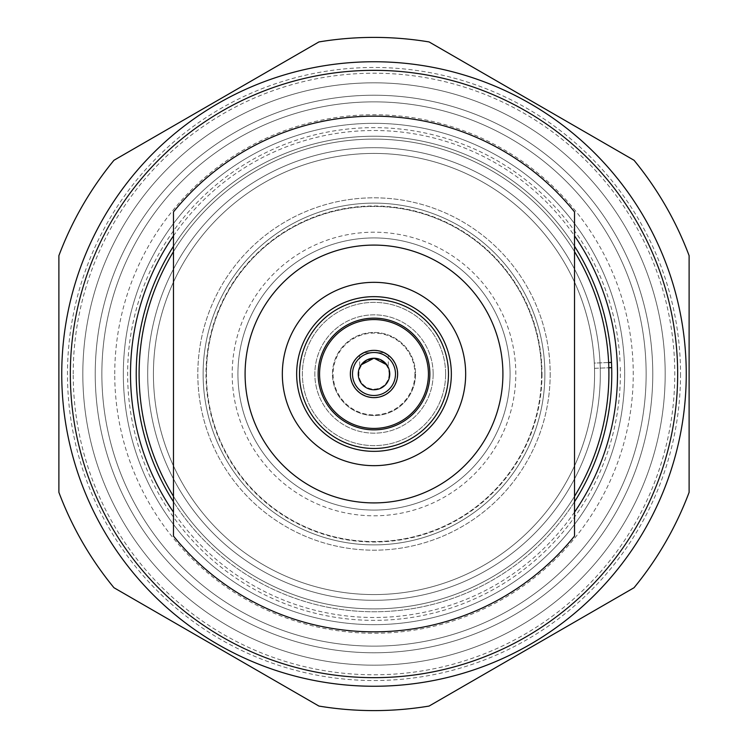 <?xml version="1.0" encoding="UTF-8"?>
<svg xmlns="http://www.w3.org/2000/svg" width="748" height="748" viewBox="0 0 748 748"><rect width="100%" height="100%" fill="white"/><g stroke="black" fill="none" stroke-linecap="round" stroke-linejoin="round"><path stroke-width="0.56" stroke-dasharray="3.74 2.81" d="M541.58 374A167.58 167.58 0 0 1 374 541.58A167.58 167.58 0 0 1 206.42 374A167.58 167.58 0 0 1 374 206.42A167.58 167.58 0 0 1 541.58 374A167.58 167.58 0 0 1 374 541.58A167.58 167.58 0 0 1 206.42 374A167.58 167.58 0 0 1 374 206.42A167.58 167.58 0 0 1 541.58 374A167.58 167.58 0 0 0 374 206.42A167.58 167.58 0 0 0 206.42 374A167.58 167.58 0 0 1 374 206.42A167.58 167.58 0 0 1 541.58 374M608.9 374A234.9 234.9 0 0 1 374 608.9A234.9 234.9 0 0 1 139.1 374A234.9 234.9 0 0 1 374 139.1A234.9 234.9 0 0 1 608.9 374A234.9 234.9 0 0 1 374 608.9A234.9 234.9 0 0 1 139.1 374A234.9 234.9 0 0 1 374 139.1A234.9 234.9 0 0 1 608.9 374A234.9 234.9 0 0 1 374 608.9A234.9 234.9 0 0 1 139.1 374A234.9 234.9 0 0 0 374 608.9A234.9 234.9 0 0 0 608.9 374A234.9 234.9 0 0 1 374 608.9A234.9 234.9 0 0 1 139.1 374A234.9 234.9 0 0 1 374 139.1A234.9 234.9 0 0 1 608.9 374A234.9 234.9 0 0 0 374 139.1A234.9 234.9 0 0 0 139.1 374A234.9 234.9 0 0 1 374 139.1A234.9 234.9 0 0 1 608.9 374A234.9 234.9 0 0 1 374 608.9A234.9 234.9 0 0 1 139.1 374A234.9 234.9 0 0 1 374 139.1A234.9 234.9 0 0 1 608.9 374M680.521 374A306.521 306.521 0 0 1 374 680.521A306.521 306.521 0 0 1 67.479 374A306.521 306.521 0 0 1 374 67.479A306.521 306.521 0 0 1 680.521 374M61.747 374A312.253 312.253 0 0 0 374 686.253A312.253 312.253 0 0 0 686.253 374A312.253 312.253 0 0 1 374 686.253A312.253 312.253 0 0 1 61.747 374A312.253 312.253 0 0 1 374 61.747A312.253 312.253 0 0 1 686.253 374A312.253 312.253 0 0 1 374 686.253A312.253 312.253 0 0 1 61.747 374A312.253 312.253 0 0 1 374 61.747A312.253 312.253 0 0 1 686.253 374A312.253 312.253 0 0 0 374 61.747A312.253 312.253 0 0 0 61.747 374M82.822 374A291.178 291.178 0 0 1 374 82.822A291.178 291.178 0 0 1 665.178 374A291.178 291.178 0 0 1 374 665.178A291.178 291.178 0 0 1 82.822 374A291.178 291.178 0 0 1 374 82.822A291.178 291.178 0 0 1 665.178 374A291.178 291.178 0 0 1 374 665.178A291.178 291.178 0 0 1 82.822 374A291.178 291.178 0 0 1 374 82.822A291.178 291.178 0 0 1 665.178 374A291.178 291.178 0 0 1 374 665.178A291.178 291.178 0 0 1 82.822 374A291.178 291.178 0 0 1 374 82.822A291.178 291.178 0 0 1 665.178 374A291.178 291.178 0 0 1 374 665.178A291.178 291.178 0 0 1 82.822 374A291.178 291.178 0 0 1 374 82.822A291.178 291.178 0 0 1 665.178 374A291.178 291.178 0 0 1 374 665.178A291.178 291.178 0 0 1 82.822 374A291.178 291.178 0 0 1 374 82.822A291.178 291.178 0 0 1 665.178 374A291.178 291.178 0 0 1 374 665.178A291.178 291.178 0 0 1 82.822 374A291.178 291.178 0 0 1 374 82.822A291.178 291.178 0 0 1 665.178 374A291.178 291.178 0 0 1 374 665.178A291.178 291.178 0 0 1 82.822 374A291.178 291.178 0 0 1 374 82.822A291.178 291.178 0 0 1 665.178 374A291.178 291.178 0 0 1 374 665.178A291.178 291.178 0 0 1 82.822 374A291.178 291.178 0 0 1 374 82.822A291.178 291.178 0 0 1 665.178 374A291.178 291.178 0 0 1 374 665.178A291.178 291.178 0 0 1 82.822 374A291.178 291.178 0 0 1 374 82.822A291.178 291.178 0 0 1 665.178 374A291.178 291.178 0 0 1 374 665.178A291.178 291.178 0 0 1 82.822 374A291.178 291.178 0 0 1 374 82.822A291.178 291.178 0 0 1 665.178 374A291.178 291.178 0 0 1 374 665.178A291.178 291.178 0 0 1 82.822 374A291.178 291.178 0 0 1 374 82.822A291.178 291.178 0 0 1 665.178 374A291.178 291.178 0 0 1 374 665.178A291.178 291.178 0 0 1 82.822 374A291.178 291.178 0 0 1 374 82.822A291.178 291.178 0 0 1 665.178 374A291.178 291.178 0 0 1 374 665.178A291.178 291.178 0 0 1 82.822 374A291.178 291.178 0 0 1 374 82.822A291.178 291.178 0 0 1 665.178 374A291.178 291.178 0 0 1 374 665.178A291.178 291.178 0 0 1 82.822 374M652.77 374A278.77 278.77 0 0 0 374 95.23A278.77 278.77 0 0 0 95.23 374A278.77 278.77 0 0 0 374 652.77A278.77 278.77 0 0 0 652.77 374A278.77 278.77 0 0 0 374 95.23A278.77 278.77 0 0 0 95.23 374A278.77 278.77 0 0 0 374 652.77A278.77 278.77 0 0 0 652.77 374A278.77 278.77 0 0 0 374 95.23A278.77 278.77 0 0 0 95.23 374A278.77 278.77 0 0 0 374 652.77A278.77 278.77 0 0 0 652.77 374A278.77 278.77 0 0 0 374 95.23A278.77 278.77 0 0 0 95.23 374A278.77 278.77 0 0 0 374 652.77A278.77 278.77 0 0 0 652.77 374A278.77 278.77 0 0 0 374 95.23A278.77 278.77 0 0 0 95.23 374A278.77 278.77 0 0 0 374 652.77A278.77 278.77 0 0 0 652.77 374A278.77 278.77 0 0 0 374 95.23A278.77 278.77 0 0 0 95.23 374A278.77 278.77 0 0 0 374 652.77A278.77 278.77 0 0 0 652.77 374A278.77 278.77 0 0 0 374 95.23A278.77 278.77 0 0 0 95.23 374A278.77 278.77 0 0 0 374 652.77A278.77 278.77 0 0 0 652.77 374A278.77 278.77 0 0 0 374 95.23A278.77 278.77 0 0 0 95.23 374A278.77 278.77 0 0 0 374 652.77A278.77 278.77 0 0 0 652.77 374A278.77 278.77 0 0 0 374 95.23A278.77 278.77 0 0 0 95.23 374A278.77 278.77 0 0 0 374 652.77A278.77 278.77 0 0 0 652.77 374A278.77 278.77 0 0 0 374 95.23A278.77 278.77 0 0 0 95.23 374A278.77 278.77 0 0 0 374 652.77A278.77 278.77 0 0 0 652.77 374A278.77 278.77 0 0 0 374 95.23A278.77 278.77 0 0 0 95.23 374A278.77 278.77 0 0 0 374 652.77A278.77 278.77 0 0 0 652.77 374A278.77 278.77 0 0 0 374 95.23A278.77 278.77 0 0 0 95.23 374A278.77 278.77 0 0 0 374 652.77A278.77 278.77 0 0 0 652.77 374A278.77 278.77 0 0 0 374 95.23A278.77 278.77 0 0 0 95.23 374A278.77 278.77 0 0 0 374 652.77A278.77 278.77 0 0 0 652.77 374M101.859 374A272.141 272.141 0 0 1 374 101.859A272.141 272.141 0 0 1 646.141 374A272.141 272.141 0 0 0 374 101.859A272.141 272.141 0 0 0 101.859 374A272.141 272.141 0 0 1 374 101.859A272.141 272.141 0 0 1 646.141 374A272.141 272.141 0 0 1 374 646.141A272.141 272.141 0 0 1 101.859 374A272.141 272.141 0 0 1 374 101.859A272.141 272.141 0 0 1 646.141 374A272.141 272.141 0 0 1 374 646.141A272.141 272.141 0 0 1 101.859 374A272.141 272.141 0 0 0 374 646.141A272.141 272.141 0 0 0 646.141 374A272.141 272.141 0 0 1 374 646.141A272.141 272.141 0 0 1 101.859 374M136.23 374A237.771 237.771 0 0 1 374 136.23A237.771 237.771 0 0 1 611.77 374A237.771 237.771 0 0 1 374 611.77A237.771 237.771 0 0 1 136.23 374M574.529 501.758A237.771 237.771 0 0 1 173.471 501.758M73.21 374A300.79 300.79 0 0 1 374 73.21A300.79 300.79 0 0 1 674.79 374A300.79 300.79 0 0 1 374 674.79A300.79 300.79 0 0 1 73.21 374M114.743 374A259.257 259.257 0 0 1 374 114.743A259.257 259.257 0 0 1 633.257 374A259.257 259.257 0 0 1 374 633.257A259.257 259.257 0 0 1 114.743 374M123.336 374A250.664 250.664 0 0 1 374 123.336A250.664 250.664 0 0 1 624.664 374A250.664 250.664 0 0 1 374 624.664A250.664 250.664 0 0 1 123.336 374A250.664 250.664 0 0 1 374 123.336A250.664 250.664 0 0 1 624.664 374A250.664 250.664 0 0 1 374 624.664A250.664 250.664 0 0 1 123.336 374M689.114 374L689.114 492.334A336.6 336.6 0 0 1 634.033 587.732L429.081 706.065A336.6 336.6 0 0 1 318.919 706.065L113.967 587.732A336.6 336.6 0 0 1 58.886 492.334L58.886 255.666A336.6 336.6 0 0 1 113.967 160.268L318.919 41.935A336.6 336.6 0 0 1 429.081 41.935L634.033 160.268A336.6 336.6 0 0 1 689.114 255.666L689.114 374M173.471 246.242A237.771 237.771 0 0 1 574.529 246.242A237.771 237.771 0 0 0 173.471 246.242M428.426 374A54.426 54.426 0 0 0 374 319.574A54.426 54.426 0 0 0 319.574 374A54.426 54.426 0 0 0 374 428.426A54.426 54.426 0 0 0 428.426 374M611.686 367.67L594.51 368.306A220.576 220.576 0 0 1 374 594.576A220.576 220.576 0 0 1 153.424 374A220.576 220.576 0 0 1 368.54 153.49A220.576 220.576 0 0 1 594.314 363.089L611.49 362.434M620.27 367.352A246.363 246.363 0 0 1 258.163 591.434A246.363 246.363 0 0 1 242.137 165.897A246.363 246.363 0 0 1 620.073 362.116M608.629 362.546L594.314 363.089A220.576 220.576 0 0 0 368.54 153.49A220.576 220.576 0 0 0 153.424 374A220.576 220.576 0 0 0 374 594.576A220.576 220.576 0 0 0 594.51 368.306L608.825 367.782M594.576 374A220.576 220.576 0 0 1 374 594.576A220.576 220.576 0 0 1 153.424 374A220.576 220.576 0 0 1 374 153.424A220.576 220.576 0 0 1 594.576 374A220.576 220.576 0 0 1 374 594.576A220.576 220.576 0 0 1 153.424 374A220.576 220.576 0 0 1 374 153.424A220.576 220.576 0 0 1 594.576 374M510.071 374A136.071 136.071 0 0 1 374 510.071A136.071 136.071 0 0 1 237.929 374A136.071 136.071 0 0 1 374 237.929A136.071 136.071 0 0 1 510.071 374A136.071 136.071 0 0 1 374 510.071A136.071 136.071 0 0 1 237.929 374A136.071 136.071 0 0 1 374 237.929A136.071 136.071 0 0 1 510.071 374A136.071 136.071 0 0 0 374 237.929A136.071 136.071 0 0 0 237.929 374M203.119 374A170.881 170.881 0 0 0 374 544.881A170.881 170.881 0 0 0 544.881 374A170.881 170.881 0 0 1 374 544.881A170.881 170.881 0 0 1 203.119 374A170.881 170.881 0 0 1 374 203.119A170.881 170.881 0 0 1 544.881 374A170.881 170.881 0 0 0 374 203.119A170.881 170.881 0 0 0 203.119 374A170.881 170.881 0 0 1 374 203.119A170.881 170.881 0 0 1 544.881 374M600.307 374A226.307 226.307 0 0 1 374 600.307A226.307 226.307 0 0 1 147.693 374A226.307 226.307 0 0 1 374 147.693A226.307 226.307 0 0 1 600.307 374A226.307 226.307 0 0 1 374 600.307A226.307 226.307 0 0 1 147.693 374A226.307 226.307 0 0 1 374 147.693A226.307 226.307 0 0 1 600.307 374A226.307 226.307 0 0 1 374 600.307A226.307 226.307 0 0 1 147.693 374A226.307 226.307 0 0 1 374 147.693A226.307 226.307 0 0 1 600.307 374M574.529 496.345A234.9 234.9 0 0 1 173.471 496.345L173.471 536.054A257.817 257.817 0 0 0 574.529 536.054L574.529 211.946A257.817 257.817 0 0 0 173.471 211.946L173.471 251.655A234.9 234.9 0 0 1 574.529 251.655M245.092 374A128.908 128.908 0 0 1 374 245.092A128.908 128.908 0 0 1 502.908 374A128.908 128.908 0 0 1 374 502.908A128.908 128.908 0 0 1 245.092 374M296.657 374A77.343 77.343 0 0 1 374 296.657A77.343 77.343 0 0 1 451.343 374A77.343 77.343 0 0 1 374 451.343A77.343 77.343 0 0 1 296.657 374A77.343 77.343 0 0 0 374 451.343A77.343 77.343 0 0 0 451.343 374M318.143 374A55.857 55.857 0 0 1 374 318.143A55.857 55.857 0 0 1 429.857 374A55.857 55.857 0 0 1 374 429.857A55.857 55.857 0 0 1 318.143 374M173.471 251.655L173.471 496.345M445.621 374A71.621 71.621 0 0 1 374 445.621A71.621 71.621 0 0 1 302.379 374A71.621 71.621 0 0 1 374 302.379A71.621 71.621 0 0 1 445.621 374A71.621 71.621 0 0 1 374 445.621A71.621 71.621 0 0 1 302.379 374A71.621 71.621 0 0 1 374 302.379A71.621 71.621 0 0 1 445.621 374M433.157 374A59.157 59.157 0 0 1 374 433.157A59.157 59.157 0 0 1 314.843 374A59.157 59.157 0 0 1 374 314.843A59.157 59.157 0 0 1 433.157 374A59.157 59.157 0 0 1 374 433.157A59.157 59.157 0 0 1 314.843 374A59.157 59.157 0 0 1 374 314.843A59.157 59.157 0 0 1 433.157 374M415.542 374A41.542 41.542 0 0 1 374 415.542A41.542 41.542 0 0 1 332.458 374A41.542 41.542 0 0 1 374 332.458A41.542 41.542 0 0 1 415.542 374A41.542 41.542 0 0 1 374 415.542A41.542 41.542 0 0 1 332.458 374A41.542 41.542 0 0 1 374 332.458A41.542 41.542 0 0 1 415.542 374A41.542 41.542 0 0 1 374 415.542A41.542 41.542 0 0 1 332.458 374M397.637 374A23.637 23.637 0 0 0 374 350.363A23.637 23.637 0 0 0 350.363 374A23.637 23.637 0 0 0 374 397.637A23.637 23.637 0 0 0 397.637 374M388.324 355.197L388.259 367.296M387.614 366.081L386.548 364.472M380.236 359.536L379.722 359.321M361.191 364.828L360.817 365.37M361.452 364.472L360.246 366.314M363.855 352.654L384.135 352.654L363.855 352.654M359.676 355.197L359.676 367.436M389.755 374A15.755 15.755 0 0 0 374 358.245A15.755 15.755 0 0 0 358.245 374A15.755 15.755 0 0 0 374 389.755A15.755 15.755 0 0 0 389.755 374M360.003 366.763L360.77 365.445M367.764 359.526L368.287 359.321M386.81 364.818L387.184 365.37M550.182 374A176.182 176.182 0 0 1 374 550.182A176.182 176.182 0 0 1 197.818 374A176.182 176.182 0 0 1 374 197.818A176.182 176.182 0 0 1 550.182 374A176.182 176.182 0 0 1 374 550.182A176.182 176.182 0 0 1 197.818 374A176.182 176.182 0 0 1 374 197.818A176.182 176.182 0 0 1 550.182 374M574.529 512.128A243.502 243.502 0 0 1 173.471 512.128M173.471 235.872A243.502 243.502 0 0 1 574.529 235.872M232.198 374A141.802 141.802 0 0 0 374 515.802A141.802 141.802 0 0 0 515.802 374A141.802 141.802 0 0 0 374 232.198A141.802 141.802 0 0 0 232.198 374M542.01 374A168.01 168.01 0 0 1 374 542.01A168.01 168.01 0 0 1 205.99 374A168.01 168.01 0 0 1 374 205.99A168.01 168.01 0 0 1 542.01 374M414.916 374A40.916 40.916 0 0 1 374 414.916A40.916 40.916 0 0 1 333.084 374A40.916 40.916 0 0 1 374 333.084A40.916 40.916 0 0 1 414.916 374M397.338 374A23.338 23.338 0 0 1 374 397.338A23.338 23.338 0 0 1 350.662 374A23.338 23.338 0 0 1 374 350.662A23.338 23.338 0 0 1 397.338 374M389.119 374A15.119 15.119 0 0 1 374 389.119A15.119 15.119 0 0 1 358.881 374A15.119 15.119 0 0 1 374 358.881A15.119 15.119 0 0 1 389.119 374"/><path stroke-width="1.12" d="M70.34 374A303.66 303.66 0 0 0 374 677.66A303.66 303.66 0 0 0 677.66 374A303.66 303.66 0 0 0 374 70.34A303.66 303.66 0 0 0 70.34 374M686.253 374A312.253 312.253 0 0 1 374 686.253A312.253 312.253 0 0 1 61.747 374A312.253 312.253 0 0 1 374 61.747A312.253 312.253 0 0 1 686.253 374M611.77 374A237.771 237.771 0 0 0 574.529 246.242A237.771 237.771 0 0 1 574.529 501.758M173.471 501.758A237.771 237.771 0 0 1 173.471 246.242A237.771 237.771 0 0 0 136.23 374M58.886 374L58.886 492.334A336.6 336.6 0 0 0 113.967 587.732L318.919 706.065A336.6 336.6 0 0 0 429.081 706.065L634.033 587.732A336.6 336.6 0 0 0 689.114 492.334L689.114 255.666A336.6 336.6 0 0 0 634.033 160.268L429.081 41.935A336.6 336.6 0 0 0 318.919 41.935L113.967 160.268A336.6 336.6 0 0 0 58.886 255.666L58.886 374M319.574 374A54.426 54.426 0 0 1 374 319.574A54.426 54.426 0 0 1 428.426 374A54.426 54.426 0 0 1 374 428.426A54.426 54.426 0 0 1 319.574 374M611.49 362.434L608.629 362.546M608.825 367.782L611.686 367.67M173.471 251.655A234.9 234.9 0 0 0 173.471 496.345M574.529 496.345A234.9 234.9 0 0 0 574.529 251.655M245.092 374A128.908 128.908 0 0 1 374 245.092A128.908 128.908 0 0 1 502.908 374A128.908 128.908 0 0 1 374 502.908A128.908 128.908 0 0 1 245.092 374M451.343 374A77.343 77.343 0 0 1 374 451.343A77.343 77.343 0 0 1 296.657 374A77.343 77.343 0 0 1 374 296.657A77.343 77.343 0 0 1 451.343 374M299.518 374A74.482 74.482 0 0 1 374 299.518A74.482 74.482 0 0 1 448.482 374A74.482 74.482 0 0 1 374 448.482A74.482 74.482 0 0 1 299.518 374M318.143 374A55.857 55.857 0 0 1 374 318.143A55.857 55.857 0 0 1 429.857 374A55.857 55.857 0 0 1 374 429.857A55.857 55.857 0 0 1 318.143 374M173.471 211.946A257.817 257.817 0 0 1 574.529 211.946L574.529 536.054A257.817 257.817 0 0 1 173.471 536.054L173.471 211.946M395.486 374A21.486 21.486 0 0 1 374 395.486A21.486 21.486 0 0 1 352.514 374A21.486 21.486 0 0 1 374 352.514A21.486 21.486 0 0 1 395.486 374M389.755 374A15.755 15.755 0 0 1 374 389.755A15.755 15.755 0 0 1 358.245 374A15.755 15.755 0 0 1 374 358.245A15.755 15.755 0 0 1 389.755 374M388.259 367.296L387.614 366.081M386.548 364.472L384.397 362.163M384.341 362.116L380.236 359.536M379.722 359.321L374.019 358.245L368.287 359.321M373.86 358.245L361.191 364.828M360.246 366.314L359.891 366.988M359.676 355.197L363.855 352.654L359.676 355.197M384.135 352.654L388.324 355.197L384.145 352.654M361.452 364.472L363.612 362.154M363.659 362.116L367.764 359.526M374.14 358.245L386.81 364.818M387.184 365.37L388.324 367.436M397.637 374A23.637 23.637 0 0 1 374 397.637A23.637 23.637 0 0 1 350.363 374A23.637 23.637 0 0 1 374 350.363A23.637 23.637 0 0 1 397.637 374M574.529 235.872A243.502 243.502 0 0 1 574.529 512.128M173.471 512.128A243.502 243.502 0 0 1 173.471 235.872M282.333 374A91.667 91.667 0 0 1 374 282.333A91.667 91.667 0 0 1 465.667 374A91.667 91.667 0 0 1 374 465.667A91.667 91.667 0 0 1 282.333 374"/></g></svg>
